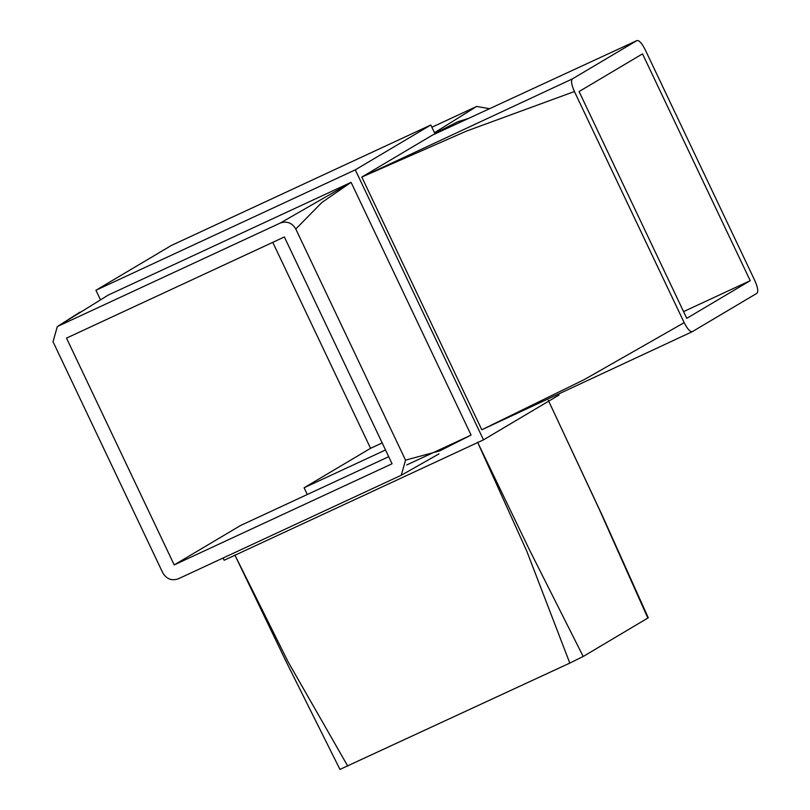 <?xml version="1.0" encoding="UTF-8"?>
<svg xmlns="http://www.w3.org/2000/svg" width="810" height="810" viewBox="0 0 810 810"><rect width="100%" height="100%" fill="white"/><g stroke="black" fill="none" stroke-linecap="round" stroke-linejoin="round"><path stroke-width="1.21" d="M171.447 245.42L430.809 125.003L355.286 169.847L95.924 290.264L171.447 245.42M223.064 558.039L224.127 560.267L483.489 439.85L559.021 395.017L558.576 394.085M435.041 133.903L430.809 125.003M307.304 494.505L304.104 487.772L385.519 449.975M100.45 299.791L95.924 290.264M483.489 439.85L355.286 169.847M406.731 464.95L471.086 435.071L351.084 182.341L108.317 295.042L57.297 326.622L53.025 341.719L162.78 572.842C166.526 579.049 171.7 581.043 178.281 578.826L401.274 475.247L405.537 460.141L295.792 229.017C292.046 222.811 286.872 220.816 280.29 223.034L58.279 326.106M432.5 135.078L637.065 40.5L432.5 135.078L361.807 177.056L481.808 429.776L584.526 379.455L684.167 322.653C687.457 329.052 690.171 332.049 692.317 331.654L756.975 293.271C758.464 291.509 757.765 287.307 754.859 280.675L645.114 49.552C641.834 43.153 639.12 40.156 636.964 40.551L572.316 78.934C570.827 80.706 571.526 84.898 574.422 91.53L684.167 322.653M388.719 456.708L240.661 525.447L174.201 564.904L392.07 463.765L284.371 236.955L66.501 338.104L174.201 564.904M579.079 91.54L686.769 318.34L750.212 280.675L642.522 53.865L579.079 91.54M304.104 487.772L370.565 448.315L272.767 242.342M683.579 311.607L750.212 280.675M548.299 400.302L602.762 516.557L648.273 617.787L583.2 656.485L569.805 663.096L340.433 769.186M647.848 618.101L598.985 508.66L548.694 401.142M477.738 442.533L529.497 549.919L583.2 656.485M339.998 769.5L285.647 660.606L234.839 554.971L288.198 662.013L347.784 766.159M569.805 663.096L526.814 551.235L477.606 442.27M692.226 331.705L481.808 429.776L692.226 331.705M574.422 91.53L466.58 131.048L361.807 177.056L572.316 78.934M405.537 460.141L439.85 450.846L471.086 435.071M280.29 223.034L351.084 182.341L321.904 202.439L295.792 229.017M382.168 442.928L370.565 448.315M431.872 127.241L476.665 106.444L489.442 108.692M434.484 132.749L476.665 106.444M468.403 118.442L457.852 121.723L434.788 133.377M401.274 475.247L438.99 453.873M57.297 326.622L79.977 312.133"/></g></svg>
